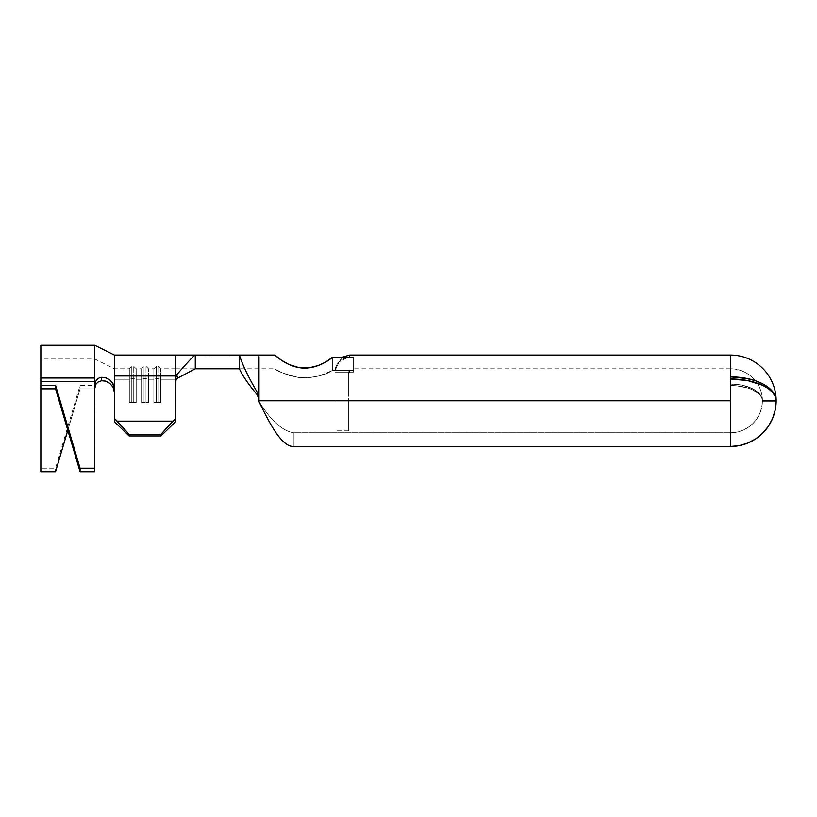 <?xml version="1.0" encoding="UTF-8"?>
<svg xmlns="http://www.w3.org/2000/svg" width="817" height="817" viewBox="0 0 817 817"><rect width="100%" height="100%" fill="white"/><g stroke="black" fill="none" stroke-linecap="round" stroke-linejoin="round"><path stroke-width="0.61" stroke-dasharray="4.08 3.06" d="M348.696 400.779L334.97 400.779L348.696 400.779L348.696 430.804L348.696 372.164L334.97 372.164L334.97 430.804L334.97 400.779L348.696 400.779L334.97 400.779L334.97 430.804L334.97 371.224L336.093 365.883L339.28 361.349L344.039 358.316L349.676 357.243L349.676 355.068L349.676 357.243L353.598 357.243L349.676 357.243C340.597 358.346 335.695 363.003 334.97 371.224L334.97 372.164L348.696 372.164L334.97 372.164L334.97 391.455L334.97 372.164L348.696 372.164L348.696 430.804L348.696 400.779M762.424 400.289L761.73 397.297L759.851 394.202L752.886 388.861L742.571 385.297L730.439 384.051L730.439 376.872L730.439 384.051L730.439 376.872L730.439 384.051L742.571 385.297L752.886 388.861L759.851 394.202L761.73 397.297L762.424 400.524L776.15 400.524A45.711 23.907 -0 0 0 730.439 376.872L730.439 378.996A45.711 21.783 180 0 1 776.15 400.544L762.424 400.544L776.15 400.289L762.424 400.544L776.15 400.779L762.424 401.27L776.15 401.27A45.711 45.701 0 0 1 730.439 446.48L730.439 400.779L258.989 400.779L258.989 369.529L258.989 400.779L730.439 400.779L730.439 385.532L730.439 432.755L293.303 432.755C281.865 430.61 270.427 420.142 258.989 401.351L258.989 400.779L730.439 400.779L258.989 400.779L258.989 355.181L258.948 396.776L257.774 393.14L256.998 394.499L258.468 397.082L256.998 394.499C248.409 384.307 242.547 375.738 239.381 368.794C242.547 375.738 248.409 384.307 256.998 394.499L257.774 393.14C248.776 377.995 242.639 365.301 239.381 355.068C242.639 365.301 248.776 377.995 257.774 393.14L258.948 396.776L258.989 401.596L258.989 397.726L258.989 400.779L730.439 400.779L730.439 378.996L730.439 432.755A31.986 31.975 -0 0 0 762.424 401.27L762.424 400.289A31.986 31.986 0 0 0 730.439 368.794L730.439 384.051A31.986 16.728 0 0 1 762.424 400.524A31.986 15.247 180 0 0 730.439 385.532L730.439 400.779L730.439 385.532A31.986 15.247 180 0 1 762.424 400.544A31.986 16.728 -0 0 0 730.439 384.051L730.439 368.794A31.986 31.986 0 0 1 762.424 400.289L762.424 401.27A31.986 31.975 0 0 1 730.439 432.755L730.439 400.779L730.439 446.48L293.303 446.48L293.303 432.755L293.303 446.48L293.303 432.755L730.439 432.755L293.303 432.755C281.865 430.61 270.427 420.142 258.989 401.351L258.989 401.596C270.427 425.361 281.865 446.45 293.303 446.48C281.865 446.45 270.427 425.361 258.989 401.596L258.989 401.351C270.427 420.142 281.865 430.61 293.303 432.755L293.303 446.48L730.439 446.48L739.303 445.612M258.989 368.814L258.989 369.529L258.989 368.814M330.967 371.143L318.548 376.096L330.967 371.143M308.836 377.74L318.548 376.096L308.836 377.74M303.74 377.863L298.685 377.505L303.74 377.863M289.249 375.483L298.685 377.505L289.249 375.483L281.61 372.501L289.249 375.483M276.646 369.856L281.61 372.501L276.646 369.856M303.699 368.028L308.836 367.844L318.548 365.495L325.237 362.288L332.356 357.325L332.356 370.377L353.598 370.377L353.598 357.325L353.598 370.377L332.356 370.377L353.598 370.377L353.598 357.243L353.598 370.377L353.598 357.325L353.598 370.377L332.356 370.377L332.356 357.325L353.598 357.325L353.598 372.164L353.598 370.295L353.598 372.164L349.676 372.164L353.598 372.164L353.598 370.755L353.598 372.164L349.676 372.164L349.676 370.755L349.676 372.164L348.696 373.093L349.676 372.164L353.598 372.164L353.598 357.243M298.716 367.527L301.483 367.885M176.206 379.599L177.749 378.057L176.666 374.829C191.004 358.397 194.058 355.609 195.263 355.068L195.263 368.794L239.381 368.794L239.381 355.068L195.263 355.068L195.263 368.794L274.921 368.794L274.921 355.068L281.61 360.368L289.249 364.637L298.685 367.517M177.749 378.057L176.217 379.568L175.655 381.733L175.655 379.251C175.655 365.638 175.655 365.638 175.655 379.251C175.655 365.638 175.655 365.638 175.655 379.251C175.655 365.638 175.655 365.638 175.655 379.251C175.655 365.638 175.655 365.638 175.655 379.251L160.704 379.251L175.655 379.251L160.704 379.251L160.704 368.794L160.704 402.628L153.841 402.628L153.841 379.251L148.449 379.251L148.449 368.794L148.449 379.251L153.841 379.251L153.841 368.794L153.841 379.251L148.449 379.251L148.449 402.628L141.586 402.628L141.586 379.251L136.194 379.251L136.194 368.794L136.194 379.251L141.586 379.251L141.586 368.794L141.586 379.251L136.194 379.251L136.194 402.628L129.331 402.628L129.331 379.251L114.38 379.251L114.38 368.794L114.38 379.251L129.331 379.251L129.331 368.794L129.331 379.251L114.38 379.251L129.331 379.251L129.331 402.628L136.194 402.628L136.194 379.251L141.586 379.251L141.586 402.628L148.449 402.628L148.449 379.251L153.841 379.251L153.841 402.628L160.704 402.628L160.704 379.251L175.655 379.251L175.655 381.733L176.217 379.568L177.749 378.057L195.263 368.794L177.749 378.057L176.666 374.829L175.655 377.587L175.655 375.973L114.38 375.973L114.38 421.674L114.38 392.283L114.38 421.674L129.086 435.951L129.086 434.317L114.38 418.396L114.38 388.841L114.38 421.674L114.38 375.973L175.655 375.973C175.655 348.736 175.655 348.736 175.655 375.973L175.655 381.692M206.292 355.068L228.351 355.558L206.292 355.068M175.655 381.733L175.655 421.674L175.655 377.587L175.655 421.674L160.949 435.951L175.655 421.674L175.655 418.396L160.949 434.317L160.949 435.951L129.086 435.951L160.949 435.951L160.949 434.317L129.086 434.317L160.949 434.317L172.836 421.133L117.199 421.133L172.836 421.133L175.655 418.396L175.655 377.587L176.666 374.829C191.004 358.397 194.058 355.609 195.263 355.068L239.381 355.068L239.381 368.794M776.15 400.289L762.424 400.524L776.15 400.524L776.15 401.27L762.424 401.27L761.73 407.438L759.851 413.351L756.869 418.794L752.886 423.563L748.055 427.465L742.571 430.365L736.617 432.152L730.439 432.755L736.617 432.152L742.571 430.365L748.055 427.465L752.886 423.563L756.869 418.794L759.851 413.351L761.73 407.438L762.424 401.27L776.15 401.27L775.19 410.114L772.535 418.61L768.276 426.423M332.356 370.377C325.146 375.544 313.922 377.924 298.685 377.505C283.867 373.747 275.952 370.836 274.921 368.794C275.952 370.836 283.867 373.747 298.685 377.505C313.922 377.924 325.146 375.544 332.356 370.377C325.146 375.544 313.922 377.924 298.685 377.505C283.867 373.747 275.952 370.836 274.921 368.794C275.952 370.836 283.867 373.747 298.685 377.505C313.922 377.924 325.146 375.544 332.356 370.377L332.356 357.325C326.943 362.38 312.114 370.428 298.685 367.517C285.153 365.281 274.675 354.854 274.921 355.068C274.645 354.854 285.194 365.291 298.685 367.517C312.084 370.418 326.963 362.38 332.356 357.325L332.356 370.377M755.684 438.882L747.821 443.049M258.989 401.596L258.989 401.351C270.427 420.142 281.865 430.61 293.303 432.755L730.439 432.755L730.439 400.779L258.989 400.779L258.989 401.596M353.598 357.325L332.356 357.325M730.439 385.532L730.439 378.996L730.439 385.532L730.439 378.996L730.439 385.532L736.617 385.818L730.439 385.532L730.439 384.051L730.439 385.532M762.424 400.544L761.73 397.603L759.851 394.785L752.886 389.913L748.055 388.055L736.617 385.818L748.055 388.055L752.886 389.913L759.851 394.785L761.73 397.603L762.424 400.544L776.15 400.544L762.424 400.524L776.15 400.544L775.19 396.327L772.535 392.283L768.276 388.555L762.588 385.287L755.684 382.611L739.303 379.405L730.439 378.996L730.439 376.872L739.303 377.321L755.684 380.845L762.588 383.786L768.276 387.36L772.535 391.455L775.19 395.898L776.15 401.27L762.424 401.27L762.424 400.544M348.134 357.325L344.049 358.316L339.28 361.339L336.093 365.863L334.97 371.224L338.534 362.105L348.154 357.325M348.696 373.093L348.696 391.455L348.696 371.735L348.696 373.093L349.676 372.164L349.676 370.755L349.676 372.164L348.696 373.093M334.97 371.224L334.97 369.774L334.97 371.224M228.872 355.068L205.772 355.558L228.872 355.068M175.655 375.973C175.655 348.736 175.655 348.736 175.655 375.973M114.38 375.973L114.38 355.068L114.38 375.973M117.199 421.133L114.38 418.396L114.38 421.674L129.086 435.951L129.086 434.317L117.199 421.133M131.782 378.659L133.743 378.659L133.743 402.046L131.782 402.046L131.782 378.659L131.782 402.046L129.331 402.628L129.331 379.251L131.782 378.659L136.194 379.251L136.194 402.628L133.743 402.046L133.743 378.659L131.782 378.659L131.782 366.343L131.782 378.659L129.331 379.251L131.782 378.659L131.782 366.343L131.782 378.659L133.743 378.659L133.743 366.343L133.743 378.659L136.194 379.251L133.743 378.659L133.743 366.343L133.743 378.659L136.194 379.251L136.194 368.794L136.194 402.628L133.743 402.046L133.743 378.659L133.743 402.046L131.782 402.046L131.782 378.659L131.782 402.046L129.331 402.628L129.331 368.794L129.331 379.251L131.782 378.659M133.743 402.046L136.194 402.628L129.331 402.628L131.782 402.046L136.194 402.628L129.331 402.628L133.743 402.046M144.037 378.659L145.998 378.659L145.998 402.046L144.037 402.046L144.037 378.659L144.037 402.046L141.586 402.628L141.586 379.251L144.037 378.659L148.449 379.251L148.449 402.628L145.998 402.046L145.998 378.659L144.037 378.659L144.037 366.343L144.037 378.659L141.586 379.251L144.037 378.659L144.037 366.343L144.037 378.659L145.998 378.659L145.998 366.343L145.998 378.659L148.449 379.251L145.998 378.659L145.998 366.343L145.998 378.659L148.449 379.251L148.449 368.794L148.449 402.628L145.998 402.046L145.998 378.659L145.998 402.046L144.037 402.046L144.037 378.659L144.037 402.046L141.586 402.628L141.586 368.794L141.586 379.251L144.037 378.659M145.998 402.046L148.449 402.628L141.586 402.628L144.037 402.046L148.449 402.628L141.586 402.628L145.998 402.046M156.292 378.659L158.253 378.659L158.253 402.046L156.292 402.046L156.292 378.659L156.292 402.046L153.841 402.628L153.841 379.251L156.292 378.659L160.704 379.251L160.704 402.628L158.253 402.046L158.253 378.659L156.292 378.659L156.292 366.343L156.292 378.659L153.841 379.251L156.292 378.659L156.292 366.343L156.292 378.659L158.253 378.659L158.253 366.343L158.253 378.659L160.704 379.251L158.253 378.659L158.253 366.343L158.253 378.659L160.704 379.251L160.704 368.794L160.704 402.628L158.253 402.046L158.253 378.659L158.253 402.046L156.292 402.046L156.292 378.659L156.292 402.046L153.841 402.628L153.841 368.794L153.841 379.251L156.292 378.659M158.253 402.046L160.704 402.628L153.841 402.628L156.292 402.046L160.704 402.628L153.841 402.628L158.253 402.046M210.837 355.558L228.872 355.558L210.837 355.558M211.195 355.068L228.351 355.558L211.195 355.068M212.451 355.068L223.45 355.558L212.451 355.068M212.451 355.558L223.45 355.558L212.451 355.558M114.043 389.719L113.042 387.227L114.38 392.283L113.982 386.073L112.889 383.5L108.569 379.017L105.138 377.556L101.716 377.291L98.091 378.557L96.11 380.518L94.772 385.032L94.772 345.264L94.772 378.016L40.85 378.016L40.85 345.264L40.85 378.016L94.772 378.016L94.772 388.841L94.772 358.99L94.772 388.473L95.344 385.389L96.896 382.999L99.071 381.457L101.594 380.753L105.791 381.182L109.825 383.357L113.042 387.217L114.38 392.283L114.38 368.794L114.38 392.283L114.033 386.257L113.063 383.816L109.876 379.956L105.883 377.76L101.716 377.291L98.091 378.557L96.11 380.518L94.772 385.307L80.066 385.307L55.556 468.202L55.556 471.736L55.556 468.202L40.85 468.202L55.556 468.202L80.066 385.307L80.066 388.841L94.772 388.841L94.772 385.032L94.772 471.736L94.986 386.564M105.781 381.171L109.825 383.357L113.042 387.217L109.825 383.357L105.791 381.182L101.594 380.753L101.716 377.291L101.594 380.753L102.166 380.702M40.85 388.841L40.85 381.559L94.772 381.559L40.85 381.559L40.85 358.99L40.85 381.559L94.772 381.559L94.772 358.99L94.772 381.559L40.85 381.559L40.85 388.841L40.85 358.99L40.85 388.841M67.811 430.293L80.066 388.841L94.772 388.841L94.772 385.307L80.066 385.307L80.066 388.841L67.811 430.293M40.85 471.736L40.85 378.016L40.85 471.736M94.772 385.032L94.772 388.473L95.364 381.917L96.937 379.507L99.143 377.975L103.79 377.311M95.078 386.196L95.926 384.235M96.243 383.765L97.693 382.295M98.387 381.815L101.594 380.753M107.926 378.649L109.876 379.956M348.696 430.804L334.97 430.804M730.439 368.794L353.598 368.794M175.655 368.794L160.704 368.794L158.253 366.343L156.292 366.343L153.841 368.794L148.449 368.794L145.998 366.343L144.037 366.343L141.586 368.794L136.194 368.794L133.743 366.343L131.782 366.343L129.331 368.794L114.38 368.794L94.772 358.99L40.85 358.99M348.696 371.735L349.676 370.755L353.598 370.755M341.853 357.325L334.97 369.774M175.655 368.804L195.263 368.794"/><path stroke-width="1.23" d="M776.15 401.27L776.15 400.544A45.711 21.783 180 0 0 730.439 378.996L730.439 355.068A45.711 45.711 0 0 1 776.15 400.289A45.711 45.711 0 0 0 730.439 355.068L730.439 376.872A45.711 23.907 0 0 1 776.15 400.524L775.19 395.898L772.535 391.455L768.276 387.36L762.588 383.786L755.684 380.845L747.821 378.669L730.439 376.872L730.439 400.779L258.989 400.779L258.989 401.596C270.427 425.361 281.865 446.45 293.303 446.48L730.439 446.48L730.439 378.996L747.821 380.63L762.588 385.287L768.276 388.555L772.535 392.283L775.19 396.327L776.15 401.27A45.711 45.701 -0 0 1 730.439 446.48L739.303 445.612L747.821 443.049L755.684 438.882L762.588 433.265L768.276 426.423L772.535 418.61L775.19 410.114L776.15 401.27M258.887 398.788L256.998 394.499C248.409 384.307 242.547 375.738 239.381 368.794C242.547 375.738 248.409 384.307 256.998 394.499L257.774 393.14C248.776 377.995 242.639 365.301 239.381 355.068L239.381 368.794L195.263 368.794L195.263 355.068L239.381 355.068C242.639 365.301 248.776 377.995 257.774 393.14L258.948 396.776L258.989 400.779L730.439 400.779L730.439 446.48L293.303 446.48C281.865 446.45 270.427 425.361 258.989 401.596L258.989 395.214L258.948 396.776L257.774 393.14L256.998 394.499L258.887 398.788M258.989 356.763L258.989 395.214L258.989 356.763M353.598 357.243L349.676 357.243L349.676 355.068L349.676 357.243L353.598 357.325L332.356 357.325L325.666 362.033L318.548 365.495L308.836 367.844L298.716 367.527M301.483 367.885L303.699 368.028M298.685 367.517L289.249 364.637L281.61 360.368L274.921 355.068L239.381 355.068L239.381 368.794L195.263 368.794L177.749 378.057L176.217 379.568L175.655 381.733L176.196 379.599M177.749 378.057L176.666 374.829L175.655 377.587L175.655 375.973L114.38 375.973L114.38 355.068L114.38 375.973L175.655 375.973C175.655 348.736 175.655 348.736 175.655 375.973C175.655 348.736 175.655 348.736 175.655 375.973L175.655 421.674L175.655 418.396L160.949 434.317L172.836 421.133L117.199 421.133L129.086 434.317L160.949 434.317L160.949 435.951L160.949 434.317L129.086 434.317L129.086 435.951L160.949 435.951L175.655 421.674L160.949 435.951L129.086 435.951L114.38 421.674L114.38 418.396L117.199 421.133L172.836 421.133L175.655 418.396L175.921 376.086L176.666 374.829L177.749 378.057L195.263 368.794L195.263 355.068C194.058 355.609 191.004 358.397 176.666 374.829C191.004 358.397 194.058 355.609 195.263 355.068L239.381 355.068M332.356 357.325C326.943 362.38 312.114 370.428 298.685 367.517C285.153 365.281 274.675 354.854 274.921 355.068C274.645 354.854 285.194 365.291 298.685 367.517C312.084 370.418 326.963 362.38 332.356 357.325L353.598 357.325M768.276 426.423L762.588 433.265L755.684 438.882M747.821 443.049L739.303 445.612M349.676 357.243L348.134 357.325L349.676 357.243M114.38 388.841L114.38 418.396L114.38 375.973L114.38 388.841L113.063 383.806L109.876 379.956M114.38 421.674L114.38 418.396L129.086 434.317L129.086 435.951L114.38 421.674M94.772 385.032L94.772 471.736L80.066 471.736L94.772 471.736L94.772 468.202L80.066 468.202L80.066 471.736L55.556 388.841L40.85 388.841L40.85 378.016L40.85 385.307L55.556 385.307L80.066 468.202L94.772 468.202L94.772 378.016L40.85 378.016L40.85 345.264L40.85 378.016L94.772 378.016L94.772 345.264L94.772 385.032L95.364 381.917L96.937 379.507L99.143 377.975L101.716 377.291L105.659 377.689L109.601 379.731L112.184 382.397L114.37 388.31M101.553 380.753L97.999 382.07L96.049 384.041L94.772 388.473L96.049 384.041L97.999 382.07L101.594 380.753L105.036 380.967M114.033 389.678L114.38 392.283L113.042 387.227L109.825 383.357L105.791 381.182L101.594 380.753L101.716 377.291L101.594 380.753M40.85 388.841L40.85 471.736L55.556 471.736L67.811 430.293L55.556 471.736L40.85 471.736L40.85 385.307L55.556 385.307L55.556 388.841L40.85 388.841M55.556 388.841L55.556 385.307L80.066 468.202L80.066 471.736L55.556 388.841M97.693 382.295L98.387 381.815M114.043 389.719L114.176 390.291M103.79 377.311L107.926 378.649M730.439 355.068L349.676 355.068L341.853 357.325M40.85 345.264L94.772 345.264L114.38 355.068L195.263 355.068"/></g></svg>
